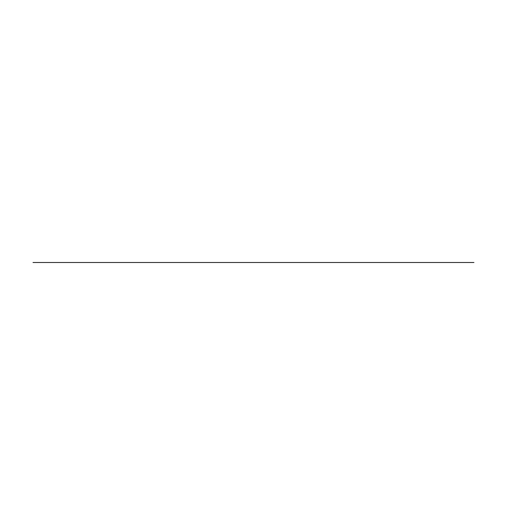 <?xml version="1.0" encoding="UTF-8"?>
<svg xmlns="http://www.w3.org/2000/svg" width="525" height="525" viewBox="0 0 525 525"><rect width="100%" height="100%" fill="white"/><g stroke="black" fill="none" stroke-linecap="round" stroke-linejoin="round"><path stroke-width="0.39" stroke-dasharray="2.62 1.97" d=""/><path stroke-width="0.79" d="M473.944 262.5L33.003 262.5L473.944 262.5"/></g></svg>
